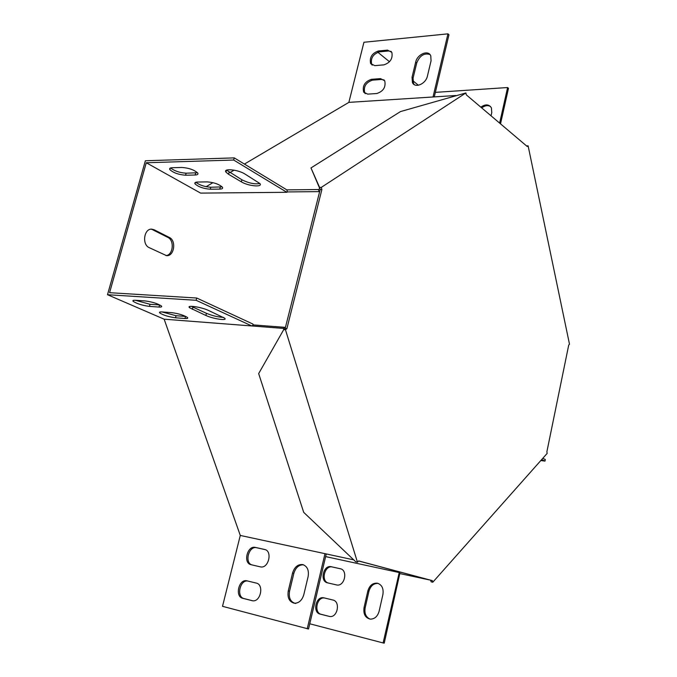 <?xml version="1.0" encoding="UTF-8"?>
<svg xmlns="http://www.w3.org/2000/svg" width="677" height="677" viewBox="0 0 677 677"><rect width="100%" height="100%" fill="white"/><g stroke="black" fill="none" stroke-linecap="round" stroke-linejoin="round"><path stroke-width="1.02" d="M465.878 92.952L400.496 111.57L310.98 167.93L320.17 189.509L285.152 328.54L286.879 328.667L321.897 189.492L320.17 189.509L319.578 187.411L321.304 187.385L465.878 92.952L466.301 94.839L527.231 146.503L528.111 145.834L526.528 145.902M358.598 560.988L432.349 580.646L432.789 582.22L547.185 453.37L546.855 451.906L568.722 345.042L569.501 344.238L528.111 145.834M357.448 562.172L355.789 561.817L303.702 512.354L258.665 373.586L283.731 329.614L285.457 329.75L357.448 562.172L358.666 560.92L432.349 580.646M321.897 189.492L321.304 187.385M285.457 329.75L286.879 328.667M310.98 167.93L319.578 187.411M283.731 329.614L285.152 328.54M432.789 582.22L431.198 581.873L430.75 580.299M431.198 581.873L430.614 580.257M326.263 553.947L308.526 628.992L222.513 606.321L240.284 535.439L164.147 319.189L251.81 325.959L253.232 324.909L284.848 327.329L285.186 328.413M253.232 324.909L252.97 324.08L196.728 298.024L196.118 300.283L251.81 325.959L283.435 328.404L284.848 327.329M196.728 298.024L109.581 292.684L146.283 162.751L200.62 193.106L286.887 192.293L287.446 191.929L286.845 189.882L318.452 189.526L319.045 191.625L319.756 191.159M287.446 191.929L319.045 191.625M377.783 52.222L389.512 61.759M412.809 80.707L418.403 85.26M154.17 229.782L151.843 229.165C144.023 228.31 141.696 244.532 149.202 247.647L166.517 255.635C174.184 256.575 176.621 240.614 169.309 237.432L154.17 229.782L150.954 229.198M206.113 186.7L212.942 182.663M229.875 172.66L234.124 170.155M244.422 164.071L348.858 102.379L363.938 42.253L447.954 33.85L433.026 96.98L348.858 102.379M164.147 319.189L107.499 294.715L145.369 160.771L234.259 157.885L286.845 189.882M165.933 255.567C173.134 255.237 174.683 240.369 167.837 237.399L152.689 229.765M455.782 95.516L433.026 96.98M318.452 189.526L319.789 188.655M234.259 157.885L233.675 160.034L286.887 192.293M196.118 300.283L107.499 294.715M233.675 160.034L146.283 162.751M241.359 181.851L228.555 174.285L225.966 172.144C222.775 168.108 237.847 169.512 244.812 173.938L259.934 183.543C263.091 187.529 248.239 186.141 241.359 181.851L241.909 179.794L226.575 170.139M197.591 182.045L207.12 181.876C213.991 182.418 219.103 184.203 222.445 187.233C223.114 188.409 222.217 189.035 219.763 189.111L210.259 189.221C203.413 188.663 198.327 186.869 195.01 183.848C194.392 182.731 195.255 182.13 197.591 182.045M172.33 167.718L181.91 167.456C188.959 167.989 194.24 169.859 197.743 173.067C198.412 174.268 197.54 174.92 195.12 175.013L185.566 175.225C178.533 174.666 173.278 172.787 169.817 169.588C169.191 168.446 170.029 167.82 172.33 167.718M259.883 183.475C254.907 184.466 248.916 183.239 241.909 179.794M222.174 186.886L210.801 187.241C204.547 186.801 199.571 185.134 195.865 182.257M197.489 172.737L186.124 173.202C179.659 172.762 174.497 171.01 170.655 167.938M447.954 33.85L448.961 34.755L434.279 96.896M435.353 92.36L507.606 87.536L508.486 88.323L500.523 123.857M429.937 54.524C424.157 52.772 419.748 55.599 416.71 63.02L413.08 78.092L413.461 83.398L414.307 84.633M384.138 79.962L381.557 79.454L372.435 80.148C365.868 82.45 363.304 86.715 364.751 92.944L365.292 93.671M391.281 51.503L388.564 50.978L379.45 51.833C373.002 54.126 370.421 58.315 371.698 64.417L372.223 65.161M431.054 60.837L430.775 55.852C428.389 49.506 417.244 54.211 415.678 62.149L412.039 77.246L412.42 82.552C414.959 88.619 425.858 83.965 427.424 76.069L431.054 60.837M376.835 93.511C383.385 91.319 386.017 87.079 384.731 80.791L380.508 78.617L371.377 79.327C364.801 81.629 362.237 85.903 363.676 92.131L367.704 94.128L376.835 93.511M383.893 64.865C390.316 62.673 392.965 58.51 391.839 52.357L387.523 50.123L378.401 50.978C371.952 53.271 369.363 57.469 370.641 63.579L374.77 65.644L383.893 64.865M565.43 361.129L565.76 359.58M542.776 458.337L545.315 459.514L544.985 461.113L540.821 460.538M507.606 87.536L499.634 123.104M480.831 107.161C485.468 103.936 488.989 104.173 491.409 107.863L491.764 112.594L491.037 115.818M481.719 107.914C484.918 105.477 487.846 105.011 490.52 106.526M353.724 559.854L240.284 535.439M283.435 328.404L283.79 329.564M191.219 306.309L206.451 313.324C212.519 315.795 218.214 317.149 223.537 317.395M162.006 311.936L176.054 315.719L185.54 316.421L184.982 318.503C187.419 318.655 188.257 318.317 187.478 317.479C183.848 315.186 178.567 313.569 171.653 312.639L162.141 311.945C159.814 311.809 159.01 312.139 159.738 312.935C163.343 315.22 168.598 316.836 175.495 317.784L184.982 318.503M135.4 300.283L150.049 304.295L159.569 304.938L158.993 307.062C161.397 307.197 162.209 306.833 161.422 305.979C157.606 303.55 152.147 301.857 145.039 300.918L135.493 300.292C133.208 300.173 132.43 300.52 133.166 301.333C136.949 303.753 142.382 305.445 149.465 306.402L158.993 307.062M208.584 310.489C201.196 306.952 185.98 304.76 189.552 307.722L205.884 315.474C213.162 318.909 228.149 321.076 224.62 318.156L208.584 310.489M307.231 628.747L324.994 553.676M383.123 642.947L384.223 643.15L399.811 573.563L399.354 572.014L383.123 642.947L309.753 623.779M303.516 564.813C298.879 564.72 295.654 567.554 293.852 573.326L289.561 591.173C288.529 598.053 290.577 602.166 295.705 603.503M265.147 549.622L256.634 547.735C248.721 545.569 244.118 563.103 252.149 564.948M247.858 581.035C239.92 579.537 236.104 596.987 244.058 598.578L252.707 600.795C260.721 602.014 264.216 584.513 256.245 583.075L246.589 580.748C238.634 579.19 234.767 596.716 242.747 598.316L252.673 600.795M288.275 590.886C287.234 597.783 289.282 601.895 294.41 603.241C298.938 603.19 302.069 600.338 303.804 594.677L308.111 576.618C309.118 570.186 307.282 566.167 302.619 564.559C297.829 564.22 294.478 567.038 292.574 573.021L288.275 590.886L289.561 591.173M260.247 566.835L260.51 566.894C268.693 568.773 272.797 550.782 264.529 549.445L255.347 547.414C247.283 545.213 242.815 563.196 251.074 564.703L260.247 566.835M401.706 572.522L399.354 572.014M429.21 579.884L399.811 573.563M325.637 556.596L398.914 572.488M541.668 459.581L544.985 461.113M382.911 594.482L379.128 611.246C377.563 616.493 374.601 619.125 370.234 619.133C365.25 617.839 363.194 613.997 364.048 607.582L367.839 590.979C369.557 585.427 372.731 582.838 377.36 583.202C381.904 584.733 383.749 588.499 382.911 594.482M328.404 583.041C320.568 581.255 324.647 564.897 332.382 567.004L340.218 568.714C348.249 570.059 344.652 586.798 336.689 584.962L327.499 582.829C319.451 581.34 323.403 564.593 331.265 566.725L340.785 568.875M323.961 597.85L332.906 600.025C340.658 601.438 337.645 617.712 329.817 616.51L320.145 614.115C312.368 612.55 315.744 596.234 323.496 597.766L323.961 597.85M370.158 619.125C365.952 617.263 364.285 613.497 365.157 607.828L368.94 591.241C370.581 585.85 373.653 583.244 378.172 583.422M329.809 616.51L321.27 614.344C313.502 612.787 316.87 596.488 324.613 598.011L323.496 597.766M388.564 50.978L387.523 50.123M379.45 51.833L378.401 50.978M381.557 79.454L380.508 78.617M372.435 80.148L371.377 79.327M416.71 63.02L415.678 62.149M413.08 78.092L412.039 77.246M167.837 237.399L169.309 237.432M150.049 304.295L149.465 306.402M195.678 172.982L195.12 175.013M186.124 173.202L185.566 175.225M176.054 315.719L175.495 317.784M220.296 187.114L219.763 189.111M210.801 187.241L210.259 189.221M329.081 616.375L329.547 616.476M320.145 614.115L321.27 614.344M251.92 600.66L252.394 600.761M242.747 598.316L244.058 598.578M192.928 307.189L192.353 309.364M206.451 313.324L205.884 315.474M229.114 172.212L228.555 174.285M364.048 607.582L365.157 607.828M367.839 590.979L368.94 591.241M292.574 573.021L293.852 573.326M371.698 64.417L370.641 63.579M364.751 92.944L363.676 92.131M413.461 83.398L412.42 82.552M133.437 300.376L133.166 301.333M170.232 168.108L169.817 169.588M159.992 312.021L159.738 312.935M195.399 182.426L195.01 183.848M246.589 580.748L247.731 581.001M189.898 306.453L189.552 307.722M226.49 170.172L225.966 172.144M377.36 583.202L377.893 583.329M302.619 564.559L303.161 564.694"/></g></svg>
